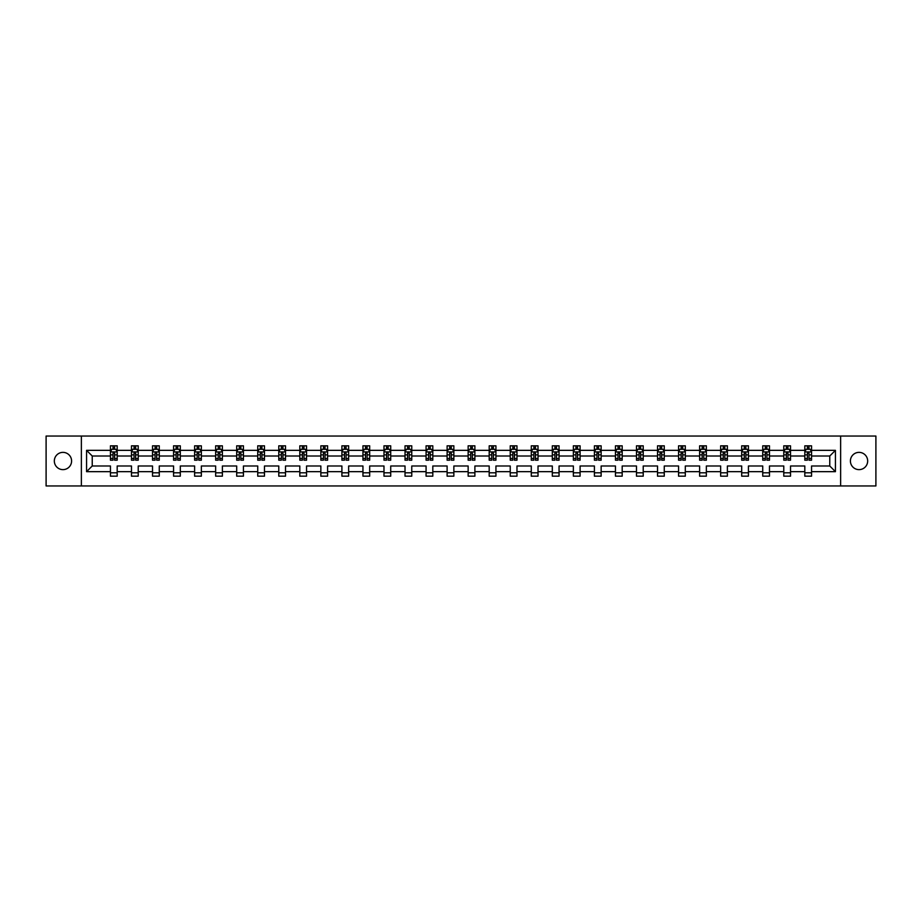 <?xml version="1.0" encoding="UTF-8"?>
<svg xmlns="http://www.w3.org/2000/svg" width="922" height="922" viewBox="0 0 922 922"><rect width="100%" height="100%" fill="white"/><g stroke="black" fill="none" stroke-linecap="round" stroke-linejoin="round"><path stroke-width="1.38" d="M859.039 452.368A8.632 8.632 0 0 0 850.407 461A8.632 8.632 0 0 0 859.039 469.632A8.632 8.632 0 0 0 867.671 461A8.632 8.632 0 0 0 859.039 452.368M62.961 452.368A8.632 8.632 0 0 0 54.329 461A8.632 8.632 0 0 0 62.961 469.632A8.632 8.632 0 0 0 71.593 461A8.632 8.632 0 0 0 62.961 452.368M840.634 436.048L46.1 436.048L46.1 485.952L875.9 485.952L875.9 436.048L840.634 436.048L840.634 485.952M811.556 471.661L811.556 465.99L829.765 465.99L835.436 471.661L811.556 471.661L811.556 476.178L804.814 476.178L804.814 471.661L790.523 471.661L790.523 476.178L783.781 476.178L783.781 471.661L769.478 471.661L769.478 476.178L762.736 476.178L762.736 471.661L748.433 471.661L748.433 476.178L741.691 476.178L741.691 471.661L727.389 471.661L727.389 476.178L720.647 476.178L720.647 471.661L706.356 471.661L706.356 476.178L699.614 476.178L699.614 471.661L685.311 471.661L685.311 476.178L678.569 476.178L678.569 471.661L664.266 471.661L664.266 476.178L657.524 476.178L657.524 471.661L643.222 471.661L643.222 476.178L636.48 476.178L636.48 471.661L622.189 471.661L622.189 476.178L615.447 476.178L615.447 471.661L601.144 471.661L601.144 476.178L594.402 476.178L594.402 471.661L580.099 471.661L580.099 476.178L573.357 476.178L573.357 471.661L559.055 471.661L559.055 476.178L552.313 476.178L552.313 471.661L538.022 471.661L538.022 476.178L531.279 476.178L531.279 471.661L516.977 471.661L516.977 476.178L510.235 476.178L510.235 471.661L495.932 471.661L495.932 476.178L489.19 476.178L489.19 471.661L474.888 471.661L474.888 476.178L468.146 476.178L468.146 471.661L453.855 471.661L453.855 476.178L447.112 476.178L447.112 471.661L432.81 471.661L432.81 476.178L426.068 476.178L426.068 471.661L411.765 471.661L411.765 476.178L405.023 476.178L405.023 471.661L390.721 471.661L390.721 476.178L383.978 476.178L383.978 471.661L369.687 471.661L369.687 476.178L362.945 476.178L362.945 471.661L348.643 471.661L348.643 476.178L341.901 476.178L341.901 471.661L327.598 471.661L327.598 476.178L320.856 476.178L320.856 471.661L306.553 471.661L306.553 476.178L299.811 476.178L299.811 471.661L285.52 471.661L285.52 476.178L278.778 476.178L278.778 471.661L264.476 471.661L264.476 476.178L257.734 476.178L257.734 471.661L243.431 471.661L243.431 476.178L236.689 476.178L236.689 471.661L222.386 471.661L222.386 476.178L215.644 476.178L215.644 471.661L201.353 471.661L201.353 476.178L194.611 476.178L194.611 471.661L180.309 471.661L180.309 476.178L173.567 476.178L173.567 471.661L159.264 471.661L159.264 476.178L152.522 476.178L152.522 471.661L138.219 471.661L138.219 476.178L131.477 476.178L131.477 471.661L117.186 471.661L117.186 476.178L110.444 476.178L110.444 471.661L86.564 471.661L86.564 450.339L110.444 450.339L110.444 445.822L117.186 445.822L117.186 450.339L131.477 450.339L131.477 445.822L138.219 445.822L138.219 450.339L152.522 450.339L152.522 445.822L159.264 445.822L159.264 450.339L173.567 450.339L173.567 445.822L180.309 445.822L180.309 450.339L194.611 450.339L194.611 445.822L201.353 445.822L201.353 450.339L215.644 450.339L215.644 445.822L222.386 445.822L222.386 450.339L236.689 450.339L236.689 445.822L243.431 445.822L243.431 450.339L257.734 450.339L257.734 445.822L264.476 445.822L264.476 450.339L278.778 450.339L278.778 445.822L285.52 445.822L285.52 450.339L299.811 450.339L299.811 445.822L306.553 445.822L306.553 450.339L320.856 450.339L320.856 445.822L327.598 445.822L327.598 450.339L341.901 450.339L341.901 445.822L348.643 445.822L348.643 450.339L362.945 450.339L362.945 445.822L369.687 445.822L369.687 450.339L383.978 450.339L383.978 445.822L390.721 445.822L390.721 450.339L405.023 450.339L405.023 445.822L411.765 445.822L411.765 450.339L426.068 450.339L426.068 445.822L432.81 445.822L432.81 450.339L447.112 450.339L447.112 445.822L453.855 445.822L453.855 450.339L468.146 450.339L468.146 445.822L474.888 445.822L474.888 450.339L489.19 450.339L489.19 445.822L495.932 445.822L495.932 450.339L510.235 450.339L510.235 445.822L516.977 445.822L516.977 450.339L531.279 450.339L531.279 445.822L538.022 445.822L538.022 450.339L552.313 450.339L552.313 445.822L559.055 445.822L559.055 450.339L573.357 450.339L573.357 445.822L580.099 445.822L580.099 450.339L594.402 450.339L594.402 445.822L601.144 445.822L601.144 450.339L615.447 450.339L615.447 445.822L622.189 445.822L622.189 450.339L636.48 450.339L636.48 445.822L643.222 445.822L643.222 450.339L657.524 450.339L657.524 445.822L664.266 445.822L664.266 450.339L678.569 450.339L678.569 445.822L685.311 445.822L685.311 450.339L699.614 450.339L699.614 445.822L706.356 445.822L706.356 450.339L720.647 450.339L720.647 445.822L727.389 445.822L727.389 450.339L741.691 450.339L741.691 445.822L748.433 445.822L748.433 450.339L762.736 450.339L762.736 445.822L769.478 445.822L769.478 450.339L783.781 450.339L783.781 445.822L790.523 445.822L790.523 450.339L804.814 450.339L804.814 445.822L811.556 445.822L811.556 450.339L835.436 450.339L835.436 471.661M81.367 485.952L81.367 436.048M804.814 450.339L804.814 456.01L790.523 456.01L790.523 450.339M790.523 471.661L790.523 465.99L804.814 465.99L804.814 471.661M783.781 450.339L783.781 456.01L769.478 456.01L769.478 450.339M769.478 471.661L769.478 465.99L783.781 465.99L783.781 471.661M762.736 450.339L762.736 456.01L748.433 456.01L748.433 450.339M748.433 471.661L748.433 465.99L762.736 465.99L762.736 471.661M741.691 450.339L741.691 456.01L727.389 456.01L727.389 450.339M727.389 471.661L727.389 465.99L741.691 465.99L741.691 471.661M720.647 450.339L720.647 456.01L706.356 456.01L706.356 450.339M706.356 471.661L706.356 465.99L720.647 465.99L720.647 471.661M699.614 450.339L699.614 456.01L685.311 456.01L685.311 450.339M685.311 471.661L685.311 465.99L699.614 465.99L699.614 471.661M678.569 450.339L678.569 456.01L664.266 456.01L664.266 450.339M664.266 471.661L664.266 465.99L678.569 465.99L678.569 471.661M657.524 450.339L657.524 456.01L643.222 456.01L643.222 450.339M643.222 471.661L643.222 465.99L657.524 465.99L657.524 471.661M636.48 450.339L636.48 456.01L622.189 456.01L622.189 450.339M622.189 471.661L622.189 465.99L636.48 465.99L636.48 471.661M615.447 450.339L615.447 456.01L601.144 456.01L601.144 450.339M601.144 471.661L601.144 465.99L615.447 465.99L615.447 471.661M594.402 450.339L594.402 456.01L580.099 456.01L580.099 450.339M580.099 471.661L580.099 465.99L594.402 465.99L594.402 471.661M573.357 450.339L573.357 456.01L559.055 456.01L559.055 450.339M559.055 471.661L559.055 465.99L573.357 465.99L573.357 471.661M552.313 450.339L552.313 456.01L538.022 456.01L538.022 450.339M538.022 471.661L538.022 465.99L552.313 465.99L552.313 471.661M531.279 450.339L531.279 456.01L516.977 456.01L516.977 450.339M516.977 471.661L516.977 465.99L531.279 465.99L531.279 471.661M510.235 450.339L510.235 456.01L495.932 456.01L495.932 450.339M495.932 471.661L495.932 465.99L510.235 465.99L510.235 471.661M489.19 450.339L489.19 456.01L474.888 456.01L474.888 450.339M474.888 471.661L474.888 465.99L489.19 465.99L489.19 471.661M468.146 450.339L468.146 456.01L453.855 456.01L453.855 450.339M453.855 471.661L453.855 465.99L468.146 465.99L468.146 471.661M447.112 450.339L447.112 456.01L432.81 456.01L432.81 450.339M432.81 471.661L432.81 465.99L447.112 465.99L447.112 471.661M426.068 450.339L426.068 456.01L411.765 456.01L411.765 450.339M411.765 471.661L411.765 465.99L426.068 465.99L426.068 471.661M405.023 450.339L405.023 456.01L390.721 456.01L390.721 450.339M390.721 471.661L390.721 465.99L405.023 465.99L405.023 471.661M383.978 450.339L383.978 456.01L369.687 456.01L369.687 450.339M369.687 471.661L369.687 465.99L383.978 465.99L383.978 471.661M362.945 450.339L362.945 456.01L348.643 456.01L348.643 450.339M348.643 471.661L348.643 465.99L362.945 465.99L362.945 471.661M341.901 450.339L341.901 456.01L327.598 456.01L327.598 450.339M327.598 471.661L327.598 465.99L341.901 465.99L341.901 471.661M320.856 450.339L320.856 456.01L306.553 456.01L306.553 450.339M306.553 471.661L306.553 465.99L320.856 465.99L320.856 471.661M299.811 450.339L299.811 456.01L285.52 456.01L285.52 450.339M285.52 471.661L285.52 465.99L299.811 465.99L299.811 471.661M278.778 450.339L278.778 456.01L264.476 456.01L264.476 450.339M264.476 471.661L264.476 465.99L278.778 465.99L278.778 471.661M257.734 450.339L257.734 456.01L243.431 456.01L243.431 450.339M243.431 471.661L243.431 465.99L257.734 465.99L257.734 471.661M236.689 450.339L236.689 456.01L222.386 456.01L222.386 450.339M222.386 471.661L222.386 465.99L236.689 465.99L236.689 471.661M215.644 450.339L215.644 456.01L201.353 456.01L201.353 450.339M201.353 471.661L201.353 465.99L215.644 465.99L215.644 471.661M194.611 450.339L194.611 456.01L180.309 456.01L180.309 450.339M180.309 471.661L180.309 465.99L194.611 465.99L194.611 471.661M173.567 450.339L173.567 456.01L159.264 456.01L159.264 450.339M159.264 471.661L159.264 465.99L173.567 465.99L173.567 471.661M152.522 450.339L152.522 456.01L138.219 456.01L138.219 450.339M138.219 471.661L138.219 465.99L152.522 465.99L152.522 471.661M131.477 450.339L131.477 456.01L117.186 456.01L117.186 450.339M117.186 471.661L117.186 465.99L131.477 465.99L131.477 471.661M110.444 450.339L110.444 456.01L92.235 456.01L92.235 465.99L110.444 465.99L110.444 471.661M86.564 450.339L92.235 456.01M829.765 465.99L829.765 456.01L811.556 456.01L811.556 450.339M807.384 449.198L808.997 449.198M786.339 449.198L787.953 449.198M765.295 449.198L766.92 449.198M744.25 449.198L745.875 449.198M723.217 449.198L724.83 449.198M702.172 449.198L703.786 449.198M681.128 449.198L682.753 449.198M660.083 449.198L661.708 449.198M639.05 449.198L640.663 449.198M618.005 449.198L619.619 449.198M596.96 449.198L598.585 449.198M575.916 449.198L577.541 449.198M554.883 449.198L556.496 449.198M533.838 449.198L535.452 449.198M512.793 449.198L514.418 449.198M491.749 449.198L493.374 449.198M470.716 449.198L472.329 449.198M449.671 449.198L451.284 449.198M428.626 449.198L430.251 449.198M407.582 449.198L409.207 449.198M386.548 449.198L388.162 449.198M365.504 449.198L367.117 449.198M344.459 449.198L346.084 449.198M323.415 449.198L325.04 449.198M302.381 449.198L303.995 449.198M281.337 449.198L282.95 449.198M260.292 449.198L261.917 449.198M239.247 449.198L240.873 449.198M218.214 449.198L219.828 449.198M197.17 449.198L198.783 449.198M176.125 449.198L177.75 449.198M155.08 449.198L156.705 449.198M134.047 449.198L135.661 449.198M113.003 449.198L114.616 449.198M110.444 472.802L117.186 472.802M131.477 472.802L138.219 472.802M152.522 472.802L159.264 472.802M173.567 472.802L180.309 472.802M194.611 472.802L201.353 472.802M215.644 472.802L222.386 472.802M236.689 472.802L243.431 472.802M257.734 472.802L264.476 472.802M278.778 472.802L285.52 472.802M299.811 472.802L306.553 472.802M320.856 472.802L327.598 472.802M341.901 472.802L348.643 472.802M362.945 472.802L369.687 472.802M383.978 472.802L390.721 472.802M405.023 472.802L411.765 472.802M426.068 472.802L432.81 472.802M447.112 472.802L453.855 472.802M468.146 472.802L474.888 472.802M489.19 472.802L495.932 472.802M510.235 472.802L516.977 472.802M531.279 472.802L538.022 472.802M552.313 472.802L559.055 472.802M573.357 472.802L580.099 472.802M594.402 472.802L601.144 472.802M615.447 472.802L622.189 472.802M636.48 472.802L643.222 472.802M657.524 472.802L664.266 472.802M678.569 472.802L685.311 472.802M699.614 472.802L706.356 472.802M720.647 472.802L727.389 472.802M741.691 472.802L748.433 472.802M762.736 472.802L769.478 472.802M783.781 472.802L790.523 472.802M804.814 472.802L811.556 472.802M92.235 465.99L86.564 471.661M835.436 450.339L829.765 456.01M114.616 447.585L113.003 447.585M111.712 449.429L110.444 449.429L110.444 445.822L113.003 445.822L113.003 449.268M110.444 458.499L110.444 460.193L113.003 460.193L113.003 458.499L110.444 458.499L110.444 456.01M117.186 456.01L117.186 460.193L114.616 460.193L114.616 452.979L113.003 452.979L113.003 458.499M115.918 449.429L117.186 449.429L117.186 445.822L114.616 445.822L114.616 449.268M117.186 451.964L115.838 449.268L111.793 449.268L110.444 451.964M135.661 447.585L134.047 447.585M132.745 449.429L131.477 449.429L131.477 445.822L134.047 445.822L134.047 449.268M131.477 458.499L131.477 460.193L134.047 460.193L134.047 458.499L131.477 458.499L131.477 456.01M138.219 456.01L138.219 460.193L135.661 460.193L135.661 452.979L134.047 452.979L134.047 458.499M136.952 449.429L138.219 449.429L138.219 445.822L135.661 445.822L135.661 449.268M138.219 451.964L136.871 449.268L132.826 449.268L131.477 451.964M156.705 447.585L155.08 447.585M153.79 449.429L152.522 449.429L152.522 445.822L155.08 445.822L155.08 449.268M152.522 458.499L152.522 460.193L155.08 460.193L155.08 458.499L152.522 458.499L152.522 456.01M159.264 456.01L159.264 460.193L156.705 460.193L156.705 452.979L155.08 452.979L155.08 458.499M157.996 449.429L159.264 449.429L159.264 445.822L156.705 445.822L156.705 449.268M159.264 451.964L157.916 449.268L153.87 449.268L152.522 451.964M177.75 447.585L176.125 447.585M174.834 449.429L173.567 449.429L173.567 445.822L176.125 445.822L176.125 449.268M173.567 458.499L173.567 460.193L176.125 460.193L176.125 458.499L173.567 458.499L173.567 456.01M180.309 456.01L180.309 460.193L177.75 460.193L177.75 452.979L176.125 452.979L176.125 458.499M179.041 449.429L180.309 449.429L180.309 445.822L177.75 445.822L177.75 449.268M180.309 451.964L178.96 449.268L174.915 449.268L173.567 451.964M198.783 447.585L197.17 447.585M195.879 449.429L194.611 449.429L194.611 445.822L197.17 445.822L197.17 449.268M194.611 458.499L194.611 460.193L197.17 460.193L197.17 458.499L194.611 458.499L194.611 456.01M201.353 456.01L201.353 460.193L198.783 460.193L198.783 452.979L197.17 452.979L197.17 458.499M200.086 449.429L201.353 449.429L201.353 445.822L198.783 445.822L198.783 449.268M201.353 451.964L200.005 449.268L195.96 449.268L194.611 451.964M219.828 447.585L218.214 447.585M216.912 449.429L215.644 449.429L215.644 445.822L218.214 445.822L218.214 449.268M215.644 458.499L215.644 460.193L218.214 460.193L218.214 458.499L215.644 458.499L215.644 456.01M222.386 456.01L222.386 460.193L219.828 460.193L219.828 452.979L218.214 452.979L218.214 458.499M221.119 449.429L222.386 449.429L222.386 445.822L219.828 445.822L219.828 449.268M222.386 451.964L221.038 449.268L216.993 449.268L215.644 451.964M240.873 447.585L239.247 447.585M237.957 449.429L236.689 449.429L236.689 445.822L239.247 445.822L239.247 449.268M236.689 458.499L236.689 460.193L239.247 460.193L239.247 458.499L236.689 458.499L236.689 456.01M243.431 456.01L243.431 460.193L240.873 460.193L240.873 452.979L239.247 452.979L239.247 458.499M242.163 449.429L243.431 449.429L243.431 445.822L240.873 445.822L240.873 449.268M243.431 451.964L242.083 449.268L238.037 449.268L236.689 451.964M261.917 447.585L260.292 447.585M259.001 449.429L257.734 449.429L257.734 445.822L260.292 445.822L260.292 449.268M257.734 458.499L257.734 460.193L260.292 460.193L260.292 458.499L257.734 458.499L257.734 456.01M264.476 456.01L264.476 460.193L261.917 460.193L261.917 452.979L260.292 452.979L260.292 458.499M263.208 449.429L264.476 449.429L264.476 445.822L261.917 445.822L261.917 449.268M264.476 451.964L263.127 449.268L259.082 449.268L257.734 451.964M282.95 447.585L281.337 447.585M280.046 449.429L278.778 449.429L278.778 445.822L281.337 445.822L281.337 449.268M278.778 458.499L278.778 460.193L281.337 460.193L281.337 458.499L278.778 458.499L278.778 456.01M285.52 456.01L285.52 460.193L282.95 460.193L282.95 452.979L281.337 452.979L281.337 458.499M284.253 449.429L285.52 449.429L285.52 445.822L282.95 445.822L282.95 449.268M285.52 451.964L284.172 449.268L280.127 449.268L278.778 451.964M303.995 447.585L302.381 447.585M301.079 449.429L299.811 449.429L299.811 445.822L302.381 445.822L302.381 449.268M299.811 458.499L299.811 460.193L302.381 460.193L302.381 458.499L299.811 458.499L299.811 456.01M306.553 456.01L306.553 460.193L303.995 460.193L303.995 452.979L302.381 452.979L302.381 458.499M305.286 449.429L306.553 449.429L306.553 445.822L303.995 445.822L303.995 449.268M306.553 451.964L305.205 449.268L301.16 449.268L299.811 451.964M325.04 447.585L323.415 447.585M322.124 449.429L320.856 449.429L320.856 445.822L323.415 445.822L323.415 449.268M320.856 458.499L320.856 460.193L323.415 460.193L323.415 458.499L320.856 458.499L320.856 456.01M327.598 456.01L327.598 460.193L325.04 460.193L325.04 452.979L323.415 452.979L323.415 458.499M326.33 449.429L327.598 449.429L327.598 445.822L325.04 445.822L325.04 449.268M327.598 451.964L326.25 449.268L322.204 449.268L320.856 451.964M346.084 447.585L344.459 447.585M343.168 449.429L341.901 449.429L341.901 445.822L344.459 445.822L344.459 449.268M341.901 458.499L341.901 460.193L344.459 460.193L344.459 458.499L341.901 458.499L341.901 456.01M348.643 456.01L348.643 460.193L346.084 460.193L346.084 452.979L344.459 452.979L344.459 458.499M347.375 449.429L348.643 449.429L348.643 445.822L346.084 445.822L346.084 449.268M348.643 451.964L347.294 449.268L343.249 449.268L341.901 451.964M367.117 447.585L365.504 447.585M364.213 449.429L362.945 449.429L362.945 445.822L365.504 445.822L365.504 449.268M362.945 458.499L362.945 460.193L365.504 460.193L365.504 458.499L362.945 458.499L362.945 456.01M369.687 456.01L369.687 460.193L367.117 460.193L367.117 452.979L365.504 452.979L365.504 458.499M368.42 449.429L369.687 449.429L369.687 445.822L367.117 445.822L367.117 449.268M369.687 451.964L368.339 449.268L364.294 449.268L362.945 451.964M388.162 447.585L386.548 447.585M385.246 449.429L383.978 449.429L383.978 445.822L386.548 445.822L386.548 449.268M383.978 458.499L383.978 460.193L386.548 460.193L386.548 458.499L383.978 458.499L383.978 456.01M390.721 456.01L390.721 460.193L388.162 460.193L388.162 452.979L386.548 452.979L386.548 458.499M389.453 449.429L390.721 449.429L390.721 445.822L388.162 445.822L388.162 449.268M390.721 451.964L389.372 449.268L385.327 449.268L383.978 451.964M409.207 447.585L407.582 447.585M406.291 449.429L405.023 449.429L405.023 445.822L407.582 445.822L407.582 449.268M405.023 458.499L405.023 460.193L407.582 460.193L407.582 458.499L405.023 458.499L405.023 456.01M411.765 456.01L411.765 460.193L409.207 460.193L409.207 452.979L407.582 452.979L407.582 458.499M410.497 449.429L411.765 449.429L411.765 445.822L409.207 445.822L409.207 449.268M411.765 451.964L410.417 449.268L406.372 449.268L405.023 451.964M430.251 447.585L428.626 447.585M427.335 449.429L426.068 449.429L426.068 445.822L428.626 445.822L428.626 449.268M426.068 458.499L426.068 460.193L428.626 460.193L428.626 458.499L426.068 458.499L426.068 456.01M432.81 456.01L432.81 460.193L430.251 460.193L430.251 452.979L428.626 452.979L428.626 458.499M431.542 449.429L432.81 449.429L432.81 445.822L430.251 445.822L430.251 449.268M432.81 451.964L431.461 449.268L427.416 449.268L426.068 451.964M451.284 447.585L449.671 447.585M448.38 449.429L447.112 449.429L447.112 445.822L449.671 445.822L449.671 449.268M447.112 458.499L447.112 460.193L449.671 460.193L449.671 458.499L447.112 458.499L447.112 456.01M453.855 456.01L453.855 460.193L451.284 460.193L451.284 452.979L449.671 452.979L449.671 458.499M452.587 449.429L453.855 449.429L453.855 445.822L451.284 445.822L451.284 449.268M453.855 451.964L452.506 449.268L448.461 449.268L447.112 451.964M472.329 447.585L470.716 447.585M469.413 449.429L468.146 449.429L468.146 445.822L470.716 445.822L470.716 449.268M468.146 458.499L468.146 460.193L470.716 460.193L470.716 458.499L468.146 458.499L468.146 456.01M474.888 456.01L474.888 460.193L472.329 460.193L472.329 452.979L470.716 452.979L470.716 458.499M473.62 449.429L474.888 449.429L474.888 445.822L472.329 445.822L472.329 449.268M474.888 451.964L473.539 449.268L469.494 449.268L468.146 451.964M493.374 447.585L491.749 447.585M490.458 449.429L489.19 449.429L489.19 445.822L491.749 445.822L491.749 449.268M489.19 458.499L489.19 460.193L491.749 460.193L491.749 458.499L489.19 458.499L489.19 456.01M495.932 456.01L495.932 460.193L493.374 460.193L493.374 452.979L491.749 452.979L491.749 458.499M494.665 449.429L495.932 449.429L495.932 445.822L493.374 445.822L493.374 449.268M495.932 451.964L494.584 449.268L490.539 449.268L489.19 451.964M514.418 447.585L512.793 447.585M511.503 449.429L510.235 449.429L510.235 445.822L512.793 445.822L512.793 449.268M510.235 458.499L510.235 460.193L512.793 460.193L512.793 458.499L510.235 458.499L510.235 456.01M516.977 456.01L516.977 460.193L514.418 460.193L514.418 452.979L512.793 452.979L512.793 458.499M515.709 449.429L516.977 449.429L516.977 445.822L514.418 445.822L514.418 449.268M516.977 451.964L515.629 449.268L511.583 449.268L510.235 451.964M535.452 447.585L533.838 447.585M532.547 449.429L531.279 449.429L531.279 445.822L533.838 445.822L533.838 449.268M531.279 458.499L531.279 460.193L533.838 460.193L533.838 458.499L531.279 458.499L531.279 456.01M538.022 456.01L538.022 460.193L535.452 460.193L535.452 452.979L533.838 452.979L533.838 458.499M536.754 449.429L538.022 449.429L538.022 445.822L535.452 445.822L535.452 449.268M538.022 451.964L536.673 449.268L532.628 449.268L531.279 451.964M556.496 447.585L554.883 447.585M553.58 449.429L552.313 449.429L552.313 445.822L554.883 445.822L554.883 449.268M552.313 458.499L552.313 460.193L554.883 460.193L554.883 458.499L552.313 458.499L552.313 456.01M559.055 456.01L559.055 460.193L556.496 460.193L556.496 452.979L554.883 452.979L554.883 458.499M557.787 449.429L559.055 449.429L559.055 445.822L556.496 445.822L556.496 449.268M559.055 451.964L557.706 449.268L553.661 449.268L552.313 451.964M577.541 447.585L575.916 447.585M574.625 449.429L573.357 449.429L573.357 445.822L575.916 445.822L575.916 449.268M573.357 458.499L573.357 460.193L575.916 460.193L575.916 458.499L573.357 458.499L573.357 456.01M580.099 456.01L580.099 460.193L577.541 460.193L577.541 452.979L575.916 452.979L575.916 458.499M578.832 449.429L580.099 449.429L580.099 445.822L577.541 445.822L577.541 449.268M580.099 451.964L578.751 449.268L574.706 449.268L573.357 451.964M598.585 447.585L596.96 447.585M595.67 449.429L594.402 449.429L594.402 445.822L596.96 445.822L596.96 449.268M594.402 458.499L594.402 460.193L596.96 460.193L596.96 458.499L594.402 458.499L594.402 456.01M601.144 456.01L601.144 460.193L598.585 460.193L598.585 452.979L596.96 452.979L596.96 458.499M599.876 449.429L601.144 449.429L601.144 445.822L598.585 445.822L598.585 449.268M601.144 451.964L599.796 449.268L595.75 449.268L594.402 451.964M619.619 447.585L618.005 447.585M616.714 449.429L615.447 449.429L615.447 445.822L618.005 445.822L618.005 449.268M615.447 458.499L615.447 460.193L618.005 460.193L618.005 458.499L615.447 458.499L615.447 456.01M622.189 456.01L622.189 460.193L619.619 460.193L619.619 452.979L618.005 452.979L618.005 458.499M620.921 449.429L622.189 449.429L622.189 445.822L619.619 445.822L619.619 449.268M622.189 451.964L620.84 449.268L616.795 449.268L615.447 451.964M640.663 447.585L639.05 447.585M637.747 449.429L636.48 449.429L636.48 445.822L639.05 445.822L639.05 449.268M636.48 458.499L636.48 460.193L639.05 460.193L639.05 458.499L636.48 458.499L636.48 456.01M643.222 456.01L643.222 460.193L640.663 460.193L640.663 452.979L639.05 452.979L639.05 458.499M641.954 449.429L643.222 449.429L643.222 445.822L640.663 445.822L640.663 449.268M643.222 451.964L641.873 449.268L637.828 449.268L636.48 451.964M661.708 447.585L660.083 447.585M658.792 449.429L657.524 449.429L657.524 445.822L660.083 445.822L660.083 449.268M657.524 458.499L657.524 460.193L660.083 460.193L660.083 458.499L657.524 458.499L657.524 456.01M664.266 456.01L664.266 460.193L661.708 460.193L661.708 452.979L660.083 452.979L660.083 458.499M662.999 449.429L664.266 449.429L664.266 445.822L661.708 445.822L661.708 449.268M664.266 451.964L662.918 449.268L658.873 449.268L657.524 451.964M682.753 447.585L681.128 447.585M679.837 449.429L678.569 449.429L678.569 445.822L681.128 445.822L681.128 449.268M678.569 458.499L678.569 460.193L681.128 460.193L681.128 458.499L678.569 458.499L678.569 456.01M685.311 456.01L685.311 460.193L682.753 460.193L682.753 452.979L681.128 452.979L681.128 458.499M684.043 449.429L685.311 449.429L685.311 445.822L682.753 445.822L682.753 449.268M685.311 451.964L683.963 449.268L679.917 449.268L678.569 451.964M703.786 447.585L702.172 447.585M700.881 449.429L699.614 449.429L699.614 445.822L702.172 445.822L702.172 449.268M699.614 458.499L699.614 460.193L702.172 460.193L702.172 458.499L699.614 458.499L699.614 456.01M706.356 456.01L706.356 460.193L703.786 460.193L703.786 452.979L702.172 452.979L702.172 458.499M705.088 449.429L706.356 449.429L706.356 445.822L703.786 445.822L703.786 449.268M706.356 451.964L705.007 449.268L700.962 449.268L699.614 451.964M724.83 447.585L723.217 447.585M721.914 449.429L720.647 449.429L720.647 445.822L723.217 445.822L723.217 449.268M720.647 458.499L720.647 460.193L723.217 460.193L723.217 458.499L720.647 458.499L720.647 456.01M727.389 456.01L727.389 460.193L724.83 460.193L724.83 452.979L723.217 452.979L723.217 458.499M726.121 449.429L727.389 449.429L727.389 445.822L724.83 445.822L724.83 449.268M727.389 451.964L726.04 449.268L721.995 449.268L720.647 451.964M745.875 447.585L744.25 447.585M742.959 449.429L741.691 449.429L741.691 445.822L744.25 445.822L744.25 449.268M741.691 458.499L741.691 460.193L744.25 460.193L744.25 458.499L741.691 458.499L741.691 456.01M748.433 456.01L748.433 460.193L745.875 460.193L745.875 452.979L744.25 452.979L744.25 458.499M747.166 449.429L748.433 449.429L748.433 445.822L745.875 445.822L745.875 449.268M748.433 451.964L747.085 449.268L743.04 449.268L741.691 451.964M766.92 447.585L765.295 447.585M764.004 449.429L762.736 449.429L762.736 445.822L765.295 445.822L765.295 449.268M762.736 458.499L762.736 460.193L765.295 460.193L765.295 458.499L762.736 458.499L762.736 456.01M769.478 456.01L769.478 460.193L766.92 460.193L766.92 452.979L765.295 452.979L765.295 458.499M768.21 449.429L769.478 449.429L769.478 445.822L766.92 445.822L766.92 449.268M769.478 451.964L768.13 449.268L764.084 449.268L762.736 451.964M787.953 447.585L786.339 447.585M785.048 449.429L783.781 449.429L783.781 445.822L786.339 445.822L786.339 449.268M783.781 458.499L783.781 460.193L786.339 460.193L786.339 458.499L783.781 458.499L783.781 456.01M790.523 456.01L790.523 460.193L787.953 460.193L787.953 452.979L786.339 452.979L786.339 458.499M789.255 449.429L790.523 449.429L790.523 445.822L787.953 445.822L787.953 449.268M790.523 451.964L789.174 449.268L785.129 449.268L783.781 451.964M808.997 447.585L807.384 447.585M806.082 449.429L804.814 449.429L804.814 445.822L807.384 445.822L807.384 449.268M804.814 458.499L804.814 460.193L807.384 460.193L807.384 458.499L804.814 458.499L804.814 456.01M811.556 456.01L811.556 460.193L808.997 460.193L808.997 452.979L807.384 452.979L807.384 458.499M810.288 449.429L811.556 449.429L811.556 445.822L808.997 445.822L808.997 449.268M811.556 451.964L810.208 449.268L806.162 449.268L804.814 451.964M117.152 451.895L110.479 451.895M117.186 458.499L114.616 458.499M113.003 454.88L110.444 454.88M117.186 454.88L114.616 454.88M114.616 448.438L113.003 448.438M138.196 451.895L131.512 451.895M138.219 458.499L135.661 458.499M134.047 454.88L131.477 454.88M138.219 454.88L135.661 454.88M135.661 448.438L134.047 448.438M159.229 451.895L152.556 451.895M159.264 458.499L156.705 458.499M155.08 454.88L152.522 454.88M159.264 454.88L156.705 454.88M156.705 448.438L155.08 448.438M180.274 451.895L173.601 451.895M180.309 458.499L177.75 458.499M176.125 454.88L173.567 454.88M180.309 454.88L177.75 454.88M177.75 448.438L176.125 448.438M201.319 451.895L194.634 451.895M201.353 458.499L198.783 458.499M197.17 454.88L194.611 454.88M201.353 454.88L198.783 454.88M198.783 448.438L197.17 448.438M222.363 451.895L215.679 451.895M222.386 458.499L219.828 458.499M218.214 454.88L215.644 454.88M222.386 454.88L219.828 454.88M219.828 448.438L218.214 448.438M243.396 451.895L236.724 451.895M243.431 458.499L240.873 458.499M239.247 454.88L236.689 454.88M243.431 454.88L240.873 454.88M240.873 448.438L239.247 448.438M264.441 451.895L257.768 451.895M264.476 458.499L261.917 458.499M260.292 454.88L257.734 454.88M264.476 454.88L261.917 454.88M261.917 448.438L260.292 448.438M285.486 451.895L278.801 451.895M285.52 458.499L282.95 458.499M281.337 454.88L278.778 454.88M285.52 454.88L282.95 454.88M282.95 448.438L281.337 448.438M306.53 451.895L299.846 451.895M306.553 458.499L303.995 458.499M302.381 454.88L299.811 454.88M306.553 454.88L303.995 454.88M303.995 448.438L302.381 448.438M327.564 451.895L320.891 451.895M327.598 458.499L325.04 458.499M323.415 454.88L320.856 454.88M327.598 454.88L325.04 454.88M325.04 448.438L323.415 448.438M348.608 451.895L341.935 451.895M348.643 458.499L346.084 458.499M344.459 454.88L341.901 454.88M348.643 454.88L346.084 454.88M346.084 448.438L344.459 448.438M369.653 451.895L362.968 451.895M369.687 458.499L367.117 458.499M365.504 454.88L362.945 454.88M369.687 454.88L367.117 454.88M367.117 448.438L365.504 448.438M390.698 451.895L384.013 451.895M390.721 458.499L388.162 458.499M386.548 454.88L383.978 454.88M390.721 454.88L388.162 454.88M388.162 448.438L386.548 448.438M411.731 451.895L405.058 451.895M411.765 458.499L409.207 458.499M407.582 454.88L405.023 454.88M411.765 454.88L409.207 454.88M409.207 448.438L407.582 448.438M432.775 451.895L426.102 451.895M432.81 458.499L430.251 458.499M428.626 454.88L426.068 454.88M432.81 454.88L430.251 454.88M430.251 448.438L428.626 448.438M453.82 451.895L447.135 451.895M453.855 458.499L451.284 458.499M449.671 454.88L447.112 454.88M453.855 454.88L451.284 454.88M451.284 448.438L449.671 448.438M474.865 451.895L468.18 451.895M474.888 458.499L472.329 458.499M470.716 454.88L468.146 454.88M474.888 454.88L472.329 454.88M472.329 448.438L470.716 448.438M495.898 451.895L489.225 451.895M495.932 458.499L493.374 458.499M491.749 454.88L489.19 454.88M495.932 454.88L493.374 454.88M493.374 448.438L491.749 448.438M516.942 451.895L510.269 451.895M516.977 458.499L514.418 458.499M512.793 454.88L510.235 454.88M516.977 454.88L514.418 454.88M514.418 448.438L512.793 448.438M537.987 451.895L531.303 451.895M538.022 458.499L535.452 458.499M533.838 454.88L531.279 454.88M538.022 454.88L535.452 454.88M535.452 448.438L533.838 448.438M559.032 451.895L552.347 451.895M559.055 458.499L556.496 458.499M554.883 454.88L552.313 454.88M559.055 454.88L556.496 454.88M556.496 448.438L554.883 448.438M580.065 451.895L573.392 451.895M580.099 458.499L577.541 458.499M575.916 454.88L573.357 454.88M580.099 454.88L577.541 454.88M577.541 448.438L575.916 448.438M601.109 451.895L594.436 451.895M601.144 458.499L598.585 458.499M596.96 454.88L594.402 454.88M601.144 454.88L598.585 454.88M598.585 448.438L596.96 448.438M622.154 451.895L615.47 451.895M622.189 458.499L619.619 458.499M618.005 454.88L615.447 454.88M622.189 454.88L619.619 454.88M619.619 448.438L618.005 448.438M643.199 451.895L636.514 451.895M643.222 458.499L640.663 458.499M639.05 454.88L636.48 454.88M643.222 454.88L640.663 454.88M640.663 448.438L639.05 448.438M664.232 451.895L657.559 451.895M664.266 458.499L661.708 458.499M660.083 454.88L657.524 454.88M664.266 454.88L661.708 454.88M661.708 448.438L660.083 448.438M685.277 451.895L678.604 451.895M685.311 458.499L682.753 458.499M681.128 454.88L678.569 454.88M685.311 454.88L682.753 454.88M682.753 448.438L681.128 448.438M706.321 451.895L699.637 451.895M706.356 458.499L703.786 458.499M702.172 454.88L699.614 454.88M706.356 454.88L703.786 454.88M703.786 448.438L702.172 448.438M727.366 451.895L720.681 451.895M727.389 458.499L724.83 458.499M723.217 454.88L720.647 454.88M727.389 454.88L724.83 454.88M724.83 448.438L723.217 448.438M748.399 451.895L741.726 451.895M748.433 458.499L745.875 458.499M744.25 454.88L741.691 454.88M748.433 454.88L745.875 454.88M745.875 448.438L744.25 448.438M769.444 451.895L762.771 451.895M769.478 458.499L766.92 458.499M765.295 454.88L762.736 454.88M769.478 454.88L766.92 454.88M766.92 448.438L765.295 448.438M790.488 451.895L783.804 451.895M790.523 458.499L787.953 458.499M786.339 454.88L783.781 454.88M790.523 454.88L787.953 454.88M787.953 448.438L786.339 448.438M811.521 451.895L804.848 451.895M811.556 458.499L808.997 458.499M807.384 454.88L804.814 454.88M811.556 454.88L808.997 454.88M808.997 448.438L807.384 448.438"/></g></svg>
